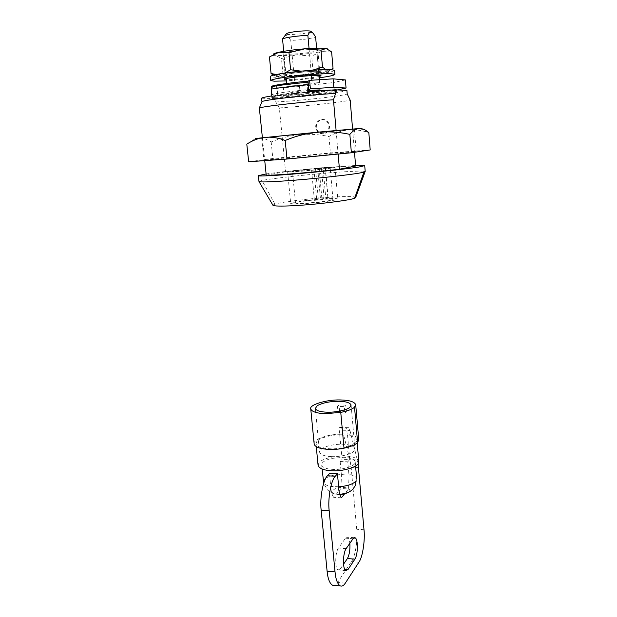 <?xml version="1.0" encoding="UTF-8"?>
<svg xmlns="http://www.w3.org/2000/svg" width="617" height="617" viewBox="0 0 617 617"><rect width="100%" height="100%" fill="white"/><g stroke="black" fill="none" stroke-linecap="round" stroke-linejoin="round"><path stroke-width="0.46" stroke-dasharray="3.08 2.31" d="M319.128 76.547L309.24 78.089C299.97 79.161 292.497 79.678 286.828 79.647L286.435 79.632M295.782 72.829C303.687 71.796 316.282 70.97 319.213 71.317L320.724 71.711C319.968 72.405 316.02 73.192 308.878 74.086C299.6 75.166 292.119 75.675 286.442 75.606L284.182 75.166C284.846 74.495 288.71 73.716 295.782 72.829M319.244 77.811L286.558 80.92M334.561 70.353C333.18 71.58 326.192 72.976 313.59 74.534C300.371 76.23 279.563 77.634 273.678 77.156L270.346 76.423M318.742 71.472C316.59 71.063 304.088 71.819 296.145 72.86C289.458 73.701 285.802 74.441 285.17 75.073L285.756 75.351C287.252 75.868 300.109 75.143 308.539 74.048C315.295 73.207 319.028 72.467 319.737 71.811L318.742 71.472L316.814 49.761L317.824 50.239C317.13 51.08 313.39 51.959 306.61 52.869C298.15 54.065 285.224 54.635 283.697 53.903L283.103 53.517C283.712 52.7 287.375 51.828 294.093 50.91C302.06 49.776 314.639 49.144 316.814 49.761M273.377 75.143L277.372 76.547L283.002 74.58L298.327 75.768L323.169 72.729C327.982 71.85 330.08 71.148 329.455 70.631L328.074 70.315C324.264 69.968 317.177 70.207 306.826 71.024C296.299 71.934 287.676 72.999 280.951 74.233L275.483 75.729C274.974 76.138 275.606 76.408 277.372 76.547C281.599 76.816 288.586 76.554 298.327 75.768L313.12 72.081L323.169 72.729L333.041 68.402M331.321 69.613L328.074 70.315L325.745 69.551M312.534 70.191L301.189 71.148M284.684 73.107L280.951 74.233L276.3 74.503M273.184 54.473L275.29 55.237C279.555 55.723 286.581 55.584 296.376 54.836C306.248 54.011 314.554 52.923 321.31 51.566C324.943 50.802 327.064 50.1 327.666 49.46L327.48 48.897M331.63 51.967L321.31 51.566L311.685 56.078L296.376 54.836L281.452 58.515L275.29 55.237L271.842 55.653L269.428 56.941M313.12 72.081L311.685 56.078M283.002 74.58L281.452 58.515M323.593 132.308L261.662 137.853L350.842 129.292L323.593 132.308M352.739 152.114L356.21 151.466L325.483 153.618L263.945 160.189L293.098 158.183L352.739 152.114M246.8 144.185L255.531 138.509L347.988 129.94C354.598 129.369 361.331 130.218 368.195 132.478L368.835 132.686M254.482 139.288C260.104 137.367 265.672 138.27 271.179 141.979C290.005 134.113 309.256 132.293 328.938 136.534C334.869 132.979 341.216 130.781 347.988 129.94L360.829 128.537M370.2 149.946L330.38 152.923L272.845 158.507L248.659 161.762M328.938 136.534L330.38 152.923M271.179 141.979L272.845 158.507M322.93 133.796C319.213 133.812 316.829 131.83 315.788 127.85C315.356 124.433 316.66 121.811 319.706 119.991L321.658 119.459C325.599 119.49 328.013 121.618 328.892 125.829C329.146 128.992 327.889 131.436 325.136 133.156L322.93 133.796M323.724 133.735C319.891 133.75 317.454 131.776 316.398 127.819C316.058 124.21 317.423 121.595 320.485 119.968L322.444 119.428C326.362 119.443 328.707 121.564 329.486 125.791C329.694 129.115 328.499 131.552 325.892 133.095L323.724 133.735M284.499 36.156C285.902 34.999 287.429 35.555 289.072 37.838L290.769 40.413C298.266 40.113 305.153 39.349 311.408 38.138L315.611 36.997M311.138 31.59L303.148 33.688L290.568 34.614C287.8 34.583 286.365 34.359 286.249 33.943M331.167 89.997L337.021 90.414C335.579 91.331 328.437 92.527 315.588 94C302.307 95.566 281.445 97.162 275.228 97.023L271.603 96.591C272.76 95.735 279.64 94.563 292.25 93.09L308.847 91.416M275.298 97.771L271.681 97.355C272.837 96.507 279.717 95.35 292.327 93.877C306.495 92.18 329.116 90.498 334.368 90.761L337.09 91.169C335.648 92.08 328.499 93.267 315.649 94.74C302.376 96.298 281.514 97.895 275.298 97.771M258.801 181.56L262.017 180.496C269.143 178.791 305.716 174.673 329.532 172.86C347.595 171.379 365.542 170.554 365.202 171.503M266.097 173.963C277.719 172.158 308.901 168.896 329.038 167.284L355.585 165.479M272.853 205.091L274.904 204.127C279.794 202.291 308.924 198.612 328.005 197.401C343.368 196.268 357.791 196.229 355.6 197.687M274.904 204.127L262.017 180.496M321.357 90.144L310.174 92.056L288.725 93.637L286.928 93.398L297.895 91.509L308.755 90.452M288.887 95.396L287.098 95.172L298.065 93.321L321.519 91.918L310.336 93.799L288.887 95.396M316.606 48.165L319.028 75.413M319.398 79.585L319.652 82.454C314.23 83.634 306.017 84.606 294.995 85.37L290.769 40.413M283.727 51.327L286.334 78.552M286.805 83.465L286.944 84.884C289.766 83.981 302.986 82.408 312.071 81.899L311.909 80.156M309.048 48.504L311.5 75.598M286.944 84.884L294.995 85.37M319.652 82.454L312.071 81.899M271.364 86.619C271.804 87.244 275.799 87.383 283.326 87.043L277.072 88.1L299.507 86.534L333.627 82.516L334.306 90.398L337.445 89.912M345.381 79.932L333.627 82.516M299.507 86.534L300.232 94.293L277.835 95.944L277.072 88.1M283.326 87.043L284.09 94.956L277.835 95.944M284.09 94.956C276.578 95.342 272.606 95.28 272.166 94.756C271.071 93.923 290.229 91.193 308.685 89.619M300.232 94.293L334.306 90.398M261.593 98.234L275.46 98.55L275.799 101.975L279.339 107.929L285.594 171.757C309.734 168.904 347.664 165.772 355.631 166.027M266.22 175.151L285.594 171.757M262.379 137.583L264.739 160.621M336.103 130.48L338.139 154.057M352.577 129.038L354.497 152.299M307.868 82.246L272.729 86.426M276.532 86.226L277.457 95.612L271.827 95.913M308.199 84.367L308.87 91.671L307.729 92.134L306.857 82.624M277.457 95.612L307.729 92.134M314.408 200.378L324.233 199.229C329.532 198.959 332.447 199.036 332.979 199.461C334.715 200.864 295.196 204.705 295.52 203.001C294.502 202.391 306.263 200.587 316.698 199.746L314.408 200.378L311.523 169.143L330.188 167.785C331.861 168.395 292.057 172.205 292.466 171.356L311.523 169.143M323.069 167.801L335.031 167.338C334.267 167.863 326.47 168.85 311.654 170.323C297.718 171.603 289.705 172.097 287.63 171.819C286.334 171.495 302.106 169.575 315.518 168.426L325.398 167.354L323.069 167.801L325.845 198.782C333.049 198.389 337.029 198.466 337.792 199.021C337.075 200.008 329.362 201.265 314.647 202.8C300.803 204.026 292.828 204.25 290.715 203.471C289.381 202.677 305.006 200.324 318.341 199.299L328.144 198.088L325.845 198.782M315.518 168.426L318.341 199.299M321.434 168.102L324.233 199.229M313.852 168.726L316.698 199.746M319.151 168.518L321.989 199.854M275.799 101.975C299.353 100.826 344.124 95.851 347.209 93.969M275.46 98.55C299.044 97.486 343.839 92.45 346.916 90.429M279.339 107.929C303.934 106.286 342.288 102.121 350.194 100.17M331.414 456.603C339.219 457.151 351.235 454.336 353.765 451.297L354.96 448.752C353.934 446.037 349.901 444.525 342.859 444.225C333.751 444.155 326.601 445.744 321.403 448.975L319.544 452.099C320.501 454.752 324.457 456.248 331.414 456.603M356.587 441.448C355.693 445.127 340.229 449.492 329.671 448.76C321.634 448.382 317.076 446.708 315.981 443.739L316.814 441.433C318.896 437.893 333.319 434.214 342.936 434.815C351.081 435.124 355.747 436.813 356.935 439.867L356.587 441.448M318.079 465.326L318.896 462.881C320.94 459.117 335.278 455.3 344.857 455.994C352.97 456.387 357.629 458.207 358.824 461.477M323.339 482.031L323.987 479.941C325.367 478.075 328.475 476.509 333.311 475.244L345.057 474.103L341.324 474.126L340.16 461.508L342.157 459.264L339.003 427.851L340.638 427.134L342.435 430.226L349.932 459.688L351.166 467.254L356.711 529.263C357.96 539.559 355.207 556.997 351.505 561.586L337.599 582.433L334.221 585.34M331.73 458.4L343.731 457.259C350.394 457.583 354.22 459.087 355.199 461.763C356.788 465.357 343.26 470.146 332.949 469.406C326.362 469.036 322.614 467.547 321.696 464.925L322.352 462.935C323.663 461.184 326.786 459.673 331.73 458.4M338.656 486.798L330.843 486.397C327.288 485.787 324.92 484.692 323.74 483.103M338.486 486.998L330.673 486.589L329.617 473.393M340.16 461.508L347.772 461.824L348.906 474.465C353.541 475.213 356.148 476.686 356.711 478.877M339.003 427.851L346.615 428.059L347.194 434.453C354.004 435.162 357.86 436.913 358.762 439.72M314.161 443.939C312.58 439.821 326.91 434.399 339.581 434.229M344.872 413.028L338.077 412.881L337.491 406.441L344.294 406.564L344.872 413.028L346.368 411.547L345.79 405.114L344.294 406.564M339.867 494.541L338.093 494.518C326.971 494.024 333.172 486.759 343.839 487.492C348.543 487.916 350.502 489.165 349.7 491.232L348.258 492.505M345.466 474.126L345.057 474.103M338.077 412.881L339.605 411.408L346.368 411.547M339.605 411.408L339.026 404.999L345.79 405.114M339.026 404.999L337.491 406.441M344.672 569.159L340.422 568.797L338.201 569.954C334.645 568.882 335.116 552.315 338.463 548.027L345.52 538.186L347.518 537.214C348.736 538.001 349.507 540.037 349.839 543.338M340.422 568.797L343.546 564.2M358.091 463.791L357.336 459.981L349.932 459.688M342.435 430.226L349.978 430.435L348.227 427.334L339.311 427.535M347.772 461.824L349.723 459.565L342.157 459.264M349.723 459.565L347.448 434.183L339.844 433.959M341.448 497.78L333.689 497.341L340.939 488.533L348.543 488.926L344.602 493.839M333.689 497.341C332.139 495.258 331.128 491.672 330.673 486.589M349.978 430.435L357.336 459.981M349.06 474.288L348.543 488.926M341.479 473.941L340.939 488.533M285.756 75.351L283.697 53.903M325.167 167.415L327.912 198.204M317.662 168.032L320.447 198.72M346.145 548.621L338.463 548.027M353.047 538.741L345.52 538.186M351.166 467.254L358.546 467.578M345.312 583.142L337.599 582.433M358.917 562.203L351.505 561.586M363.999 529.764L356.711 529.263M284.576 79.254L284.182 75.166M320.724 71.711L321.079 75.798M283.103 53.517L285.17 75.073M317.824 50.239L319.737 71.811M330.134 70.122L329.455 70.631M273.979 74.996L275.483 75.729M330.35 50.764L327.666 49.46M271.842 55.653L273.246 54.604M354.374 129.092L356.21 151.466M261.662 137.853L263.945 160.189M368.195 132.478L360.266 128.614M325.892 133.095L325.136 133.156M320.485 119.968L319.706 119.991M311.84 32.2L313.397 33.557M271.603 96.591L271.681 97.355M337.021 90.414L337.09 91.169M286.928 93.398L287.098 95.172M321.388 90.452L321.519 91.918M272.166 94.756L271.542 88.416M335.031 167.338L337.792 199.021M287.63 171.819L290.715 203.471M332.979 199.461L330.188 167.785M295.52 203.001L292.466 171.356M325.398 167.354L328.144 198.088M315.333 408.446L319.544 452.099M351.112 405.061L354.96 448.752M315.981 443.739L316.259 446.6M357.197 442.883L356.935 439.867M355.199 461.763L355.569 465.982M321.696 464.925L322.089 469.013M339.844 494.479C336.296 494.518 333.288 493.831 330.805 492.42L327.488 489.975L323.64 483.419M345.89 570.617L338.201 569.954M354.266 537.7L347.518 537.214M348.227 427.334L340.638 427.134"/><path stroke-width="0.93" d="M286.435 79.632L284.576 79.254C285.239 78.621 289.103 77.865 296.168 76.986C304.073 75.976 316.66 75.135 319.575 75.436L321.079 75.798L319.128 76.547M286.558 80.92L274.071 81.182L270.755 80.503C271.866 79.408 278.599 78.089 290.962 76.547C304.374 74.827 325.884 73.33 331.676 73.77L334.915 74.441C334.237 75.343 329.008 76.469 319.244 77.811M270.755 80.503L270.346 76.423C271.449 75.259 278.19 73.893 290.561 72.328C303.98 70.569 325.514 69.112 331.314 69.613L334.561 70.353L334.915 74.441M327.48 48.897L326.177 48.504L331.63 51.967L333.041 68.402L331.321 69.613M325.745 69.551L322.49 67.13L312.534 70.191M301.189 71.148L290.599 69.76L284.684 73.107M276.3 74.503L271.071 73.531L273.377 75.143M271.071 73.531L269.428 56.941L278.822 52.268L288.98 52.692L304.798 48.805L321.002 50.147L326.177 48.504C322.329 47.925 315.202 48.026 304.798 48.805C294.216 49.684 285.563 50.841 278.822 52.268C275.043 53.108 273.161 53.841 273.184 54.473M322.49 67.13L321.002 50.147M290.599 69.76L288.98 52.692M360.829 128.537L359.241 128.506C356.032 128.845 352.901 130.804 349.847 134.375C339.157 132.061 328.306 131.344 317.308 132.208L255.531 138.509M349.847 134.375L351.382 152.769L370.2 149.946L368.835 132.686C365.711 129.84 362.511 128.444 359.241 128.506L317.308 132.208M317.153 132.223C306.148 133.403 295.497 136.156 285.193 140.468C278.244 137.799 271.495 136.75 264.955 137.313C258.43 138.154 252.376 140.452 246.8 144.185L248.659 161.762L286.998 159.039L351.382 152.769M285.193 140.468L286.998 159.039M316.606 48.165L315.611 36.997L313.397 33.557C311.161 31.189 309.318 31.799 307.86 35.393C298.659 35.624 285.339 37.483 282.532 38.902L286.249 33.943C286.566 33.233 289.188 32.516 294.124 31.799C301.752 30.649 312.171 30.549 311.138 31.59L311.84 32.2M308.847 91.416L331.167 89.997M355.585 165.479L364.724 165.603L365.202 171.503L360.613 172.837C351.867 174.642 315.272 178.668 292.373 180.365C273.632 181.807 262.518 182.254 259.047 181.714L258.191 175.675L266.097 173.963M364.724 165.603L360.12 166.791C351.351 168.449 314.701 172.39 291.772 174.164C273.647 175.652 257.806 176.416 258.191 175.675M365.087 171.688L355.6 197.687L354.621 198.204C351.998 199.908 320.177 204.088 299.268 205.338C284.784 206.294 276.061 206.34 273.084 205.492L272.853 205.091M308.755 90.452L319.814 89.905L321.388 90.452M319.028 75.413L319.398 79.585M282.532 38.902L283.727 51.327M286.334 78.552L286.805 83.465M307.86 35.393L309.048 48.504M311.5 75.598L311.909 80.156M271.542 88.416L271.364 86.619C270.231 85.632 289.543 82.732 308.037 81.182L308.685 89.619M309.611 80.349L310.39 88.871L333.812 87.267L346.06 88.03L345.381 79.932L333.087 78.845L309.611 80.349L308.037 81.182M310.39 88.871L308.808 89.604M333.087 78.845L333.812 87.267M346.06 88.03L337.445 89.912M271.148 89.11L272.729 86.426C282.054 84.915 293.769 83.519 307.868 82.246L308.238 84.737C293.36 86.087 280.997 87.545 271.148 89.11L271.827 95.913C265.287 96.931 261.878 97.702 261.593 98.234L261.955 101.782L259.348 107.96L262.379 137.583M264.739 160.621L266.22 175.151C270.408 175.83 313.752 172.351 339.443 169.212L338.139 154.057M352.577 129.038L350.194 100.17L347.209 93.969L346.916 90.429L335.309 89.797L335.617 93.468L333.458 99.784L336.103 130.48M354.497 152.299L355.631 166.027L339.443 169.212M308.238 84.737L308.87 91.655L335.309 89.797M335.617 93.468C311.246 94.478 260.436 100.27 261.955 101.782M333.458 99.784C307.243 101.412 263.351 106.301 259.348 107.96M327.249 412.195C335.124 412.572 347.278 409.966 349.87 407.289L351.112 405.061C350.109 402.716 346.052 401.459 338.957 401.289C329.771 401.351 322.537 402.824 317.246 405.701L315.333 408.446C316.266 410.737 320.238 411.986 327.249 412.195M357.197 442.883L358.824 461.477L358.492 463.159C357.621 467.077 342.258 471.627 331.738 470.771C323.74 470.316 319.19 468.504 318.079 465.326L316.259 446.6M323.74 483.103L322.089 469.013M334.221 585.34L332.447 585.178C329.617 583.358 327.843 578.7 327.103 571.211L321.156 510.112C319.606 498.405 323.169 479.463 327.457 475.823L329.617 473.393L337.445 473.756L338.656 486.79C347.572 486.08 353.425 484.067 356.202 480.751L355.091 485.972L352.97 489.003C353.595 488.749 347.71 494.549 339.844 494.479M355.569 465.982L356.726 479.108M340.761 412.403L325.683 413.652C316.883 413.382 311.909 411.809 310.752 408.94C308.893 404.821 326.848 399.469 340.399 399.947C349.33 400.148 354.436 401.729 355.708 404.69L354.52 407.166C352.407 409.202 347.826 410.945 340.761 412.403L344.008 448.181C330.195 451.042 314.917 448.821 314.161 443.939L310.752 408.94M355.708 404.69L358.762 439.72L357.605 442.482C355.562 444.726 351.027 446.631 344.008 448.181M348.258 492.505L339.867 494.541M344.602 493.839L341.448 497.78C339.921 495.682 338.934 492.088 338.486 486.998L338.656 486.79M354.898 559.149L348.065 569.452L345.89 570.617C342.412 569.545 342.867 552.925 346.145 548.621L353.047 538.741L354.999 537.754C358.33 538.826 358.014 554.745 354.898 559.149L347.402 558.539C349.407 554.791 350.225 549.724 349.839 543.338M343.546 564.2L347.402 558.539M332.447 585.178L340.26 585.903C342.08 586.536 343.762 585.618 345.312 583.142L358.917 562.203C362.541 557.583 365.225 540.091 363.999 529.764L358.091 463.791M340.26 585.903C337.491 584.083 335.748 579.417 335.023 571.905L329.17 510.606C327.65 498.86 331.128 479.849 335.332 476.201L337.445 473.756M354.621 198.204L363.907 172.128M354.52 407.166L357.605 442.482M348.065 569.452L344.672 569.159M329.17 510.606L321.156 510.112M335.332 476.201L327.457 475.823M335.023 571.905L327.103 571.211M271.21 73.647L273.979 74.996M259.047 181.714L273.084 205.492M323.64 483.419L323.377 482.255M354.999 537.754L354.266 537.7"/></g></svg>
